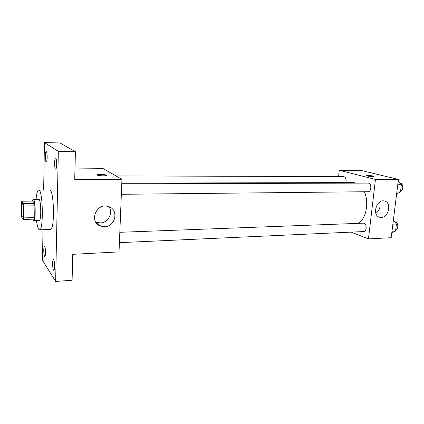 <?xml version="1.0" encoding="UTF-8"?>
<svg xmlns="http://www.w3.org/2000/svg" width="424" height="424" viewBox="0 0 424 424"><rect width="100%" height="100%" fill="white"/><g stroke="black" fill="none" stroke-linecap="round" stroke-linejoin="round"><path stroke-width="0.64" d="M22.34 216.828C21.221 215.493 21.163 203.282 22.276 203.584C23.5 203.213 23.792 217.311 22.552 216.987L22.34 216.828M23.516 217.894L23.638 206.016L23.357 203.584L21.619 201.236L21.2 214.449L21.47 216.844L23.198 219.447L23.516 217.894L34.715 217.602L34.879 205.815L23.638 206.016M34.715 217.602L34.36 219.15L23.198 219.447M34.879 205.815L34.577 203.403L32.664 201.077L21.619 201.236M32.844 219.187L33.756 220.697C35.934 221.227 35.473 198.798 33.316 199.418L32.441 201.077M33.316 199.418L38.807 199.344C41.064 198.729 41.526 221.068 39.241 220.544L33.756 220.697M34.577 203.403L23.357 203.584M36.061 199.381C36.602 193.439 37.476 190.334 38.69 190.058C42.914 188.812 43.778 230.894 39.506 229.824L38.706 229.278C37.805 227.932 37.074 225.043 36.501 220.623M38.69 190.058L49.555 189.984C54.14 188.744 55.003 230.502 50.371 229.453L39.506 229.824M56.694 164.422C56.588 167.374 56.249 168.964 55.677 169.187C54.309 169.43 54.23 157.818 55.597 158.083C56.318 158.544 56.678 160.659 56.694 164.422M54.627 266.42C54.548 268.821 54.277 270.104 53.811 270.279C52.539 270.597 52.126 259.334 53.419 259.509C54.182 260.076 54.585 262.377 54.627 266.42M45.516 252.72C45.448 255.015 45.209 256.244 44.796 256.409C43.683 256.69 43.354 246.196 44.478 246.376C45.135 246.885 45.479 248.999 45.516 252.72M47.17 157.415C47.08 160.192 46.783 161.692 46.285 161.904C45.103 162.127 45.034 151.31 46.221 151.559C46.836 151.983 47.154 153.933 47.17 157.415M42.999 229.707L42.495 260.347L55.639 281.425L58.332 151.373L44.43 142.575L43.651 190.026M55.639 281.425L72.096 280.264L72.769 254.315L119.033 251.898L121.953 179.357L74.709 179.341L75.419 151.707L59.975 142.973L44.43 142.575M121.953 179.357L102.629 168.307L75 168.079M75.419 151.707L58.332 151.373M104.431 226.718L100.806 226.183C88.446 222.568 96.158 202.301 108.3 206.541C119.165 209.292 115.747 226.856 104.431 226.718M97.319 175.096L97.398 174.72C99.025 173.935 108.284 174.757 106.27 175.51C105.126 176.103 98.204 175.785 97.319 175.096M97.175 174.916L97.398 174.72C98.75 174.047 106.731 174.566 106.488 175.313M108.835 206.716C113.595 212.779 108.12 222.998 100.144 222.929L95.665 222.028M121.799 183.115L353.494 182.564L356.505 183.126M364.364 191.749C369.362 202.561 365.933 219.489 358.195 223.241M119.404 242.671L363.771 231.552C366.818 231.647 367.041 224.005 364.009 223.151L119.822 232.299M115.975 175.939L343.731 176.58C345.799 177.248 346.509 179.246 345.862 182.585M121.773 183.804L368.165 183.094C371.705 182.861 371.705 191.892 368.17 191.706L121.349 194.298M351.141 232.124L368.461 238.887L375.447 179.447L339.258 170.257L338.591 176.564M368.461 238.887L391.182 237.7L398.438 179.453L361.142 170.437L339.258 170.257M398.438 179.453L375.447 179.447M381.197 217.417L379.925 217.305C371.71 215.986 376.231 198.957 384.292 200.971C391.94 202.052 388.978 217.581 381.197 217.417M367.348 176.008L366.617 175.568C367.391 175.075 375.102 176.013 373.989 176.469C372.442 176.713 370.226 176.559 367.348 176.008M366.617 175.568L366.617 175.568C367.295 175.117 374.291 175.891 374.063 176.395M379.634 202.105C380.832 206.658 379.581 210.431 375.876 213.426M391.803 232.723L395.55 231.069L396.435 224.02L393.387 220.014M395.55 231.069L391.988 231.239M396.435 224.02L392.868 224.163M394.786 221.847L394.866 221.847C398.205 221.492 399 229.464 395.677 230.057M396.636 193.911L400.473 191.924L401.38 184.7L398.258 180.889M400.473 191.924L396.88 191.961M401.38 184.7L397.781 184.716M399.986 182.998C403.272 182.823 403.796 190.445 400.553 191.272M96.587 222.399L100.806 226.183M378.897 216.961L379.925 217.305"/></g></svg>
